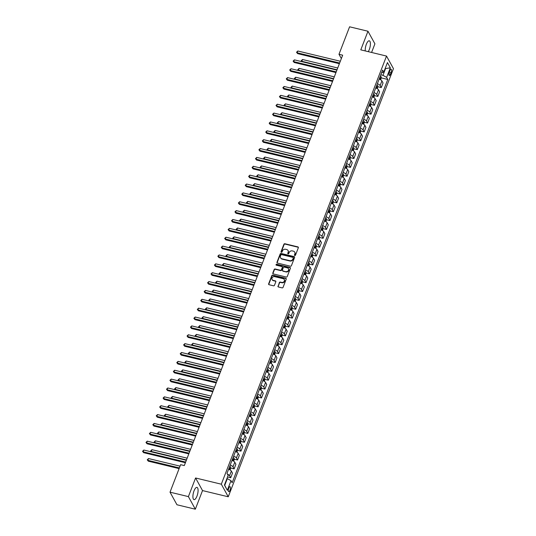 <?xml version="1.0" encoding="UTF-8"?>
<svg xmlns="http://www.w3.org/2000/svg" width="536" height="536" viewBox="0 0 536 536"><rect width="100%" height="100%" fill="white"/><g stroke="black" fill="none" stroke-linecap="round" stroke-linejoin="round"><path stroke-width="0.8" d="M294.787 255.518A0.556 0.482 -28.9 0 0 295.483 255.156L298.338 247.753A0.791 0.697 -28.9 0 0 297.882 246.888L284.897 243.753A0.791 0.697 -28.9 0 0 283.906 244.275L281.052 251.672A0.556 0.482 -28.9 0 0 282.063 251.913L282.432 250.962A2.533 2.218 -28.9 0 1 285.601 249.287L286.68 249.548A2.533 2.218 -28.9 0 1 288.134 252.335L287.765 253.294A0.556 0.482 -28.9 0 0 288.77 253.535L289.139 252.577A2.533 2.218 -28.9 0 1 292.308 250.908L293.393 251.17A2.533 2.218 -28.9 0 1 294.84 253.95L294.472 254.908A0.556 0.482 -28.9 0 0 294.787 255.518M196.96 496.162A6.291 2.184 103.6 0 0 196.973 487.392A6.291 2.184 103.6 0 0 194.032 490.849A6.291 2.184 103.6 0 0 194.019 499.619A6.291 2.184 103.6 0 0 196.96 496.162M368.252 51.657A6.291 2.184 103.6 0 0 369.277 49.587A6.291 2.184 103.6 0 0 369.291 40.816A6.291 2.184 103.6 0 0 366.349 44.274A6.291 2.184 103.6 0 0 365.271 50.94M229.978 490.259A2.58 0.898 103.6 0 0 229.978 486.661A2.58 0.898 103.6 0 0 228.772 488.082A2.58 0.898 103.6 0 0 228.772 491.68A2.58 0.898 103.6 0 0 229.978 490.259M277.976 286.117A0.791 0.697 -28.9 0 0 278.425 286.988L282.07 287.865A0.791 0.697 -28.9 0 0 283.062 287.343L286.231 279.129A0.791 0.697 -28.9 0 0 285.782 278.258L272.791 275.122A0.791 0.697 -28.9 0 0 271.799 275.645L268.63 283.859A0.791 0.697 -28.9 0 0 269.085 284.73L273.487 285.795A0.791 0.697 -28.9 0 0 274.479 285.273L275.832 281.755A0.791 0.697 -28.9 0 0 275.377 280.884L273.199 280.355A2.117 1.856 -28.9 0 1 274.633 276.63L283.182 278.693A2.117 1.856 -28.9 0 1 281.748 282.418L280.321 282.077A0.791 0.697 -28.9 0 0 279.33 282.599L278.164 286.459A0.791 0.697 -28.9 0 0 278.124 286.827M195.586 477.985L188.397 496.611L170.019 492.175L176.96 504.765L195.339 509.2L202.521 490.581L228.256 496.785L221.314 484.196L195.586 477.985L202.521 490.581M371.582 52.461L374.912 43.825L367.971 31.235L360.788 49.855L386.516 56.066L221.314 484.196M367.971 31.235L349.593 26.8L338.987 54.29L341.352 58.578M170.019 492.175L180.625 464.685L184.304 465.57L342.665 55.175L338.987 54.29M290.432 266.211A0.791 0.697 -28.9 0 0 291.416 265.689L294.592 257.468A0.791 0.697 -28.9 0 0 294.137 256.597L281.145 253.468A0.791 0.697 -28.9 0 0 280.161 253.99L276.985 262.205A0.791 0.697 -28.9 0 0 277.44 263.075L290.432 266.211M290.411 268.295L287.242 276.516A0.791 0.697 -28.9 0 1 286.251 277.038L273.26 273.903A0.791 0.697 -28.9 0 1 272.811 273.032L274.164 269.514A0.791 0.697 -28.9 0 1 275.156 268.992L280.422 270.265A0.791 0.697 -28.9 0 0 281.413 269.742L282.311 267.41A0.791 0.697 -28.9 0 0 281.862 266.539L276.375 265.22A0.556 0.482 -28.9 0 1 276.75 264.241L289.956 267.43A0.791 0.697 -28.9 0 1 290.411 268.295M389.913 70.558L389.317 72.112A2.499 0.871 103.6 0 0 389.31 75.603A2.499 0.871 103.6 0 0 390.476 74.223L391.079 72.662A2.499 0.871 103.6 0 0 391.086 69.178A2.499 0.871 103.6 0 0 389.913 70.558M228.256 496.785L393.458 68.655L386.516 56.066M381.572 72.802L383.749 72.152L382.617 70.095L226.996 473.395L228.128 475.452L224.437 485.033L227.324 490.273L224.725 485.361L227.324 478.621L226.942 478.534M383.749 72.152L387.448 62.578L390.335 67.817L386.637 77.392L382.952 75.321L380.801 74.806M381.344 77.901L387.776 79.455L386.637 77.392M387.776 79.455L232.155 482.755L231.016 480.698L227.324 490.273M188.397 496.611L195.339 509.2M385.163 68.494L385.552 68.581L385.304 68.132M382.952 75.321L385.552 68.581L390.335 67.817M224.477 484.913L224.725 485.361M377.92 86.772L381.263 87.576L383.046 82.966L381.907 80.903A3.229 1.079 -158.9 0 0 379.14 79.114M374.497 95.636L377.84 96.44L379.622 91.83L378.49 89.773A3.229 1.079 -158.9 0 0 375.716 87.978M371.073 104.507L374.423 105.311L376.198 100.701L375.066 98.637A3.229 1.079 -158.9 0 0 372.292 96.849M367.656 113.371L370.999 114.181L372.781 109.565L371.642 107.508A3.229 1.079 -158.9 0 0 368.875 105.713M364.232 122.242L367.575 123.046L369.358 118.436L368.225 116.379A3.229 1.079 -158.9 0 0 365.452 114.583M360.808 131.106L364.158 131.916L365.934 127.3L364.802 125.243A3.229 1.079 -158.9 0 0 362.028 123.448M357.391 139.976L360.735 140.78L362.51 136.171L361.378 134.114A3.229 1.079 -158.9 0 0 358.604 132.318M353.968 148.841L357.311 149.651L359.093 145.035L357.954 142.978A3.229 1.079 -158.9 0 0 355.187 141.182M350.544 157.711L353.887 158.515L355.67 153.906L354.537 151.849A3.229 1.079 -158.9 0 0 351.763 150.053M347.12 166.575L350.47 167.386L352.246 162.776L351.113 160.713A3.229 1.079 -158.9 0 0 348.34 158.917M343.703 175.446L347.047 176.25L348.829 171.641L347.69 169.584A3.229 1.079 -158.9 0 0 344.923 167.788M340.28 184.31L343.623 185.121L345.405 180.511L344.273 178.448A3.229 1.079 -158.9 0 0 341.499 176.652M336.856 193.181L340.206 193.985L341.981 189.375L340.849 187.319A3.229 1.079 -158.9 0 0 338.075 185.523M333.439 202.045L336.782 202.856L338.564 198.246L337.425 196.183A3.229 1.079 -158.9 0 0 334.652 194.394M330.015 210.916L333.359 211.72L335.141 207.11L334.002 205.054A3.229 1.079 -158.9 0 0 331.235 203.258M326.591 219.78L329.942 220.591L331.717 215.981L330.585 213.918A3.229 1.079 -158.9 0 0 327.811 212.129M323.175 228.651L326.518 229.455L328.293 224.845L327.161 222.788A3.229 1.079 -158.9 0 0 324.387 220.993M319.751 237.522L323.094 238.326L324.876 233.716L323.737 231.653A3.229 1.079 -158.9 0 0 320.97 229.864M316.327 246.386L319.67 247.197L321.453 242.58L320.32 240.523A3.229 1.079 -158.9 0 0 317.547 238.728M312.903 255.257L316.253 256.061L318.029 251.451L316.897 249.394A3.229 1.079 -158.9 0 0 314.123 247.599M309.486 264.121L312.83 264.931L314.612 260.315L313.473 258.258A3.229 1.079 -158.9 0 0 310.706 256.463M306.063 272.992L309.406 273.796L311.188 269.186L310.056 267.129A3.229 1.079 -158.9 0 0 307.282 265.333M302.639 281.856L305.989 282.666L307.765 278.05L306.632 275.993A3.229 1.079 -158.9 0 0 303.858 274.197M299.222 290.726L302.565 291.53L304.341 286.921L303.209 284.864A3.229 1.079 -158.9 0 0 300.435 283.068M295.798 299.591L299.142 300.401L300.924 295.785L299.785 293.728A3.229 1.079 -158.9 0 0 297.018 291.932M292.375 308.461L295.718 309.265L297.5 304.656L296.368 302.599A3.229 1.079 -158.9 0 0 293.594 300.803M288.951 317.325L292.301 318.136L294.076 313.526L292.944 311.463A3.229 1.079 -158.9 0 0 290.17 309.667M285.534 326.196L288.877 327L290.659 322.391L289.52 320.334A3.229 1.079 -158.9 0 0 286.753 318.538M282.11 335.06L285.454 335.871L287.236 331.261L286.103 329.198A3.229 1.079 -158.9 0 0 283.33 327.402M278.687 343.931L282.036 344.735L283.812 340.125L282.68 338.069A3.229 1.079 -158.9 0 0 279.906 336.273M275.27 352.795L278.613 353.606L280.388 348.996L279.256 346.933A3.229 1.079 -158.9 0 0 276.482 345.144M271.846 361.666L275.189 362.47L276.971 357.86L275.832 355.803A3.229 1.079 -158.9 0 0 273.065 354.008M268.422 370.537L271.765 371.341L273.548 366.731L272.415 364.668A3.229 1.079 -158.9 0 0 269.642 362.879M264.998 379.401L268.348 380.212L270.124 375.595L268.992 373.538A3.229 1.079 -158.9 0 0 266.218 371.743M261.581 388.272L264.925 389.076L266.707 384.466L265.568 382.409A3.229 1.079 -158.9 0 0 262.801 380.614M258.158 397.136L261.501 397.947L263.283 393.33L262.151 391.273A3.229 1.079 -158.9 0 0 259.377 389.478M254.734 406.007L258.084 406.811L259.86 402.201L258.727 400.144A3.229 1.079 -158.9 0 0 255.953 398.349M251.317 414.871L254.66 415.681L256.442 411.065L255.304 409.008A3.229 1.079 -158.9 0 0 252.53 407.213M247.893 423.742L251.237 424.546L253.019 419.936L251.88 417.879A3.229 1.079 -158.9 0 0 249.113 416.083M244.47 432.606L247.82 433.416L249.595 428.8L248.463 426.743A3.229 1.079 -158.9 0 0 245.689 424.948M241.053 441.476L244.396 442.28L246.171 437.671L245.039 435.614A3.229 1.079 -158.9 0 0 242.265 433.818M237.629 450.341L240.972 451.151L242.754 446.542L241.615 444.478A3.229 1.079 -158.9 0 0 238.848 442.682M234.205 459.211L237.549 460.015L239.331 455.406L238.198 453.349A3.229 1.079 -158.9 0 0 235.425 451.553M230.781 468.075L234.132 468.886L235.907 464.277L234.775 462.213A3.229 1.079 -158.9 0 0 232.001 460.417M227.539 476.986L230.708 477.75L232.49 473.141L231.351 471.084A3.229 1.079 -158.9 0 0 228.584 469.288M381.263 87.576L380.131 85.519A3.229 1.079 -158.9 0 0 377.357 83.723M377.84 96.44L376.708 94.383A3.229 1.079 -158.9 0 0 373.934 92.587M374.423 105.311L373.284 103.254A3.229 1.079 -158.9 0 0 370.517 101.458M370.999 114.181L369.867 112.118A3.229 1.079 -158.9 0 0 367.093 110.322M367.575 123.046L366.443 120.989A3.229 1.079 -158.9 0 0 363.669 119.193M364.158 131.916L363.019 129.853A3.229 1.079 -158.9 0 0 360.252 128.064M360.735 140.78L359.602 138.724A3.229 1.079 -158.9 0 0 356.829 136.928M357.311 149.651L356.179 147.588A3.229 1.079 -158.9 0 0 353.405 145.799M353.887 158.515L352.755 156.458A3.229 1.079 -158.9 0 0 349.981 154.663M350.47 167.386L349.331 165.323A3.229 1.079 -158.9 0 0 346.564 163.534M347.047 176.25L345.914 174.193A3.229 1.079 -158.9 0 0 343.141 172.398M343.623 185.121L342.491 183.064A3.229 1.079 -158.9 0 0 339.717 181.269M340.206 193.985L339.067 191.928A3.229 1.079 -158.9 0 0 336.3 190.133M336.782 202.856L335.65 200.799A3.229 1.079 -158.9 0 0 332.876 199.003M333.359 211.72L332.226 209.663A3.229 1.079 -158.9 0 0 329.452 207.868M329.942 220.591L328.803 218.534A3.229 1.079 -158.9 0 0 326.029 216.738M326.518 229.455L325.379 227.398A3.229 1.079 -158.9 0 0 322.612 225.602M323.094 238.326L321.962 236.269A3.229 1.079 -158.9 0 0 319.188 234.473M319.67 247.197L318.538 245.133A3.229 1.079 -158.9 0 0 315.764 243.337M316.253 256.061L315.114 254.004A3.229 1.079 -158.9 0 0 312.347 252.208M312.83 264.931L311.697 262.868A3.229 1.079 -158.9 0 0 308.924 261.072M309.406 273.796L308.274 271.739A3.229 1.079 -158.9 0 0 305.5 269.943M305.989 282.666L304.85 280.603A3.229 1.079 -158.9 0 0 302.083 278.814M302.565 291.53L301.433 289.474A3.229 1.079 -158.9 0 0 298.659 287.678M299.142 300.401L298.009 298.338A3.229 1.079 -158.9 0 0 295.236 296.549M295.718 309.265L294.586 307.208A3.229 1.079 -158.9 0 0 291.812 305.413M292.301 318.136L291.162 316.072A3.229 1.079 -158.9 0 0 288.395 314.284M288.877 327L287.745 324.943A3.229 1.079 -158.9 0 0 284.971 323.148M285.454 335.871L284.321 333.814A3.229 1.079 -158.9 0 0 281.547 332.019M282.036 344.735L280.898 342.678A3.229 1.079 -158.9 0 0 278.13 340.883M278.613 353.606L277.481 351.549A3.229 1.079 -158.9 0 0 274.707 349.753M275.189 362.47L274.057 360.413A3.229 1.079 -158.9 0 0 271.283 358.618M271.765 371.341L270.633 369.284A3.229 1.079 -158.9 0 0 267.859 367.488M268.348 380.212L267.209 378.148A3.229 1.079 -158.9 0 0 264.442 376.352M264.925 389.076L263.792 387.019A3.229 1.079 -158.9 0 0 261.019 385.223M261.501 397.947L260.369 395.883A3.229 1.079 -158.9 0 0 257.595 394.087M258.084 406.811L256.945 404.754A3.229 1.079 -158.9 0 0 254.178 402.958M254.66 415.681L253.528 413.618A3.229 1.079 -158.9 0 0 250.754 411.829M251.237 424.546L250.104 422.489A3.229 1.079 -158.9 0 0 247.331 420.693M247.82 433.416L246.681 431.353A3.229 1.079 -158.9 0 0 243.907 429.564M244.396 442.28L243.257 440.224A3.229 1.079 -158.9 0 0 240.49 438.428M240.972 451.151L239.84 449.088A3.229 1.079 -158.9 0 0 237.066 447.299M237.549 460.015L236.416 457.958A3.229 1.079 -158.9 0 0 233.642 456.163M234.132 468.886L232.993 466.829A3.229 1.079 -158.9 0 0 230.225 465.034M230.708 477.75L229.576 475.693A3.229 1.079 -158.9 0 0 227.405 474.139M227.324 478.621L231.016 480.698M294.626 255.451A0.556 0.482 -28.9 0 1 294.659 255.25L295.028 254.292A2.533 2.218 -28.9 0 0 294.84 252.349M288.127 250.727A2.533 2.218 -28.9 0 1 288.321 252.677L287.953 253.635A0.556 0.482 -28.9 0 0 287.919 253.83M298.378 247.384A0.791 0.697 -28.9 0 0 298.07 247.223L285.085 244.094A0.791 0.697 -28.9 0 0 284.093 244.617L281.239 252.014A0.556 0.482 -28.9 0 0 281.206 252.208M294.626 257.099A0.791 0.697 -28.9 0 0 294.324 256.938L281.333 253.809A0.791 0.697 -28.9 0 0 280.348 254.325L277.172 262.546A0.791 0.697 -28.9 0 0 277.139 262.915M293.286 257.99A0.556 0.482 -28.9 0 0 292.964 257.38L281.567 254.634A0.556 0.482 -28.9 0 0 280.871 254.995L280.482 256.007A2.533 2.218 -28.9 0 0 281.929 258.794L289.728 260.67A2.533 2.218 -28.9 0 0 292.897 259.002L293.286 257.99L293.473 258.332A0.556 0.482 -28.9 0 0 293.319 257.796M280.676 257.95A2.533 2.218 -28.9 0 0 282.117 259.136L281.929 258.794M293.473 258.332L293.085 259.344A2.533 2.218 -28.9 0 1 289.916 261.012L282.117 259.136M282.351 267.042A0.791 0.697 -28.9 0 1 282.499 267.752L281.601 270.084A0.791 0.697 -28.9 0 1 280.609 270.606L275.343 269.333A0.791 0.697 -28.9 0 0 274.352 269.856L272.998 273.373A0.791 0.697 -28.9 0 0 272.958 273.742M290.452 267.926A0.791 0.697 -28.9 0 0 290.144 267.765L276.938 264.583A0.556 0.482 -28.9 0 0 276.214 265.146M285.889 271.585A2.117 1.856 -28.9 0 0 287.33 267.859L284.315 267.129A0.791 0.697 -28.9 0 0 283.323 267.652L282.425 269.983A0.791 0.697 -28.9 0 0 282.874 270.854L286.077 271.926A2.117 1.856 -28.9 0 0 288.549 268.878M282.572 270.7A0.791 0.697 -28.9 0 0 283.062 271.196L282.874 270.854M286.077 271.926L283.062 271.196M284.402 279.712A2.117 1.856 -28.9 0 1 281.936 282.76L280.509 282.418A0.791 0.697 -28.9 0 0 279.517 282.941L278.164 286.459M272.167 279.678A2.117 1.856 -28.9 0 0 273.387 280.697L273.199 280.355M275.873 281.387A0.791 0.697 -28.9 0 0 275.564 281.226L273.387 280.697M286.271 278.754A0.791 0.697 -28.9 0 0 285.969 278.593L272.978 275.464A0.791 0.697 -28.9 0 0 271.987 275.986L268.817 284.201A0.791 0.697 -28.9 0 0 268.777 284.569M380.768 79.884L381.27 76.929A2.137 0.71 -158.9 0 0 380.285 76.132M379.441 78.33A2.137 0.71 21.1 0 1 380.192 78.852L380.52 78.001A2.137 0.71 -158.9 0 0 379.769 77.479M337.714 67.998L302.505 59.503L301.822 61.278L337.03 69.767M301.889 61.667L301.212 60.769L302.505 59.503M301.212 60.769L302.063 61.714M339.636 63.02L297.132 52.769L297.815 50.994L340.32 61.245M339.375 63.697L297.601 53.62L296.522 52.26L297.815 50.994M297.601 53.62L296.522 52.26M377.344 88.748L377.847 85.794A2.137 0.71 -158.9 0 0 376.868 84.996M376.017 87.201A2.137 0.71 21.1 0 1 376.768 87.716L377.096 86.866A2.137 0.71 -158.9 0 0 376.346 86.35M334.297 76.862L299.081 68.367L298.398 70.142L333.606 78.638M298.472 70.538L297.788 69.633L299.081 68.367M297.788 69.633L298.639 70.578M373.927 97.619L374.43 94.664A2.137 0.71 -158.9 0 0 373.445 93.867M372.594 96.065A2.137 0.71 21.1 0 1 373.344 96.587L373.672 95.736A2.137 0.71 -158.9 0 0 372.922 95.214M330.873 85.733L295.664 77.238L294.981 79.013L330.189 87.502M295.048 79.402L294.371 78.504L295.664 77.238M294.371 78.504L295.215 79.449M370.503 106.483L371.006 103.528A2.137 0.71 -158.9 0 0 370.021 102.738M369.17 104.935A2.137 0.71 21.1 0 1 369.927 105.451L370.255 104.6A2.137 0.71 -158.9 0 0 369.505 104.085M327.449 94.597L292.241 86.102L291.557 87.877L326.766 96.373M291.624 88.273L290.947 87.368L292.241 86.102M290.947 87.368L291.798 88.313M336.213 71.891L293.715 61.633L294.398 59.864L336.896 70.116M335.951 72.561L294.177 62.484L293.105 61.131L294.398 59.864M294.177 62.484L293.105 61.131M332.789 80.755L290.291 70.504L290.974 68.729L333.479 78.98M332.534 81.432L290.76 71.355L289.681 69.995L290.974 68.729M290.76 71.355L289.681 69.995M329.372 89.626L286.867 79.368L287.551 77.599L330.055 87.85M329.111 90.296L287.336 80.219L286.257 78.866L287.551 77.599M287.336 80.219L286.257 78.866M367.08 115.354L367.582 112.399A2.137 0.71 -158.9 0 0 366.597 111.602M365.753 113.8A2.137 0.71 21.1 0 1 366.503 114.322L366.832 113.471A2.137 0.71 -158.9 0 0 366.081 112.949M324.025 103.468L288.817 94.973L288.134 96.748L323.342 105.237M288.207 97.143L287.524 96.239L288.817 94.973M287.524 96.239L288.375 97.184M325.948 98.49L283.444 88.239L284.134 86.464L326.632 96.721M325.687 99.167L283.913 89.09L282.834 87.73L284.134 86.464M283.913 89.09L282.834 87.73M363.663 124.218L364.266 122.657L364.158 121.27A2.137 0.71 -158.9 0 0 363.18 120.473M362.329 122.67A2.137 0.71 21.1 0 1 363.08 123.186L363.408 122.335A2.137 0.71 -158.9 0 0 362.658 121.819M320.608 112.332L285.4 103.837L284.71 105.612L319.925 114.108M284.784 106.007L284.1 105.103L285.4 103.837M284.1 105.103L284.951 106.048M360.239 133.089L360.741 130.134A2.137 0.71 -158.9 0 0 359.757 129.337M358.906 131.534A2.137 0.71 21.1 0 1 359.663 132.057L359.991 131.206A2.137 0.71 -158.9 0 0 359.234 130.684M317.185 121.203L281.976 112.707L281.293 114.483L316.501 122.979M281.36 114.878L280.683 113.974L281.976 112.707M280.683 113.974L281.534 114.918M356.815 141.953L357.318 139.005A2.137 0.71 -158.9 0 0 356.333 138.208M355.489 140.405A2.137 0.71 21.1 0 1 356.239 140.928L356.567 140.07A2.137 0.71 -158.9 0 0 355.817 139.554M313.761 130.067L278.553 121.578L277.869 123.347L313.078 131.843M277.936 123.742L277.259 122.844L278.553 121.578M277.259 122.844L278.11 123.783M353.392 150.824L353.894 147.869A2.137 0.71 -158.9 0 0 352.916 147.072M352.065 149.269A2.137 0.71 21.1 0 1 352.815 149.792L353.144 148.941A2.137 0.71 -158.9 0 0 352.393 148.418M310.344 138.938L275.129 130.442L274.445 132.218L309.661 140.713M274.519 132.613L273.836 131.709L275.129 130.442M273.836 131.709L274.687 132.653M349.975 159.695L350.477 156.74A2.137 0.71 -158.9 0 0 349.492 155.942M348.641 158.14A2.137 0.71 21.1 0 1 349.392 158.663L349.72 157.812A2.137 0.71 -158.9 0 0 348.97 157.289M306.92 147.802L271.712 139.313L271.028 141.082L306.237 149.578M271.095 141.477L270.419 140.579L271.712 139.313M270.419 140.579L271.263 141.517M322.525 107.361L280.026 97.103L280.71 95.334L323.208 105.585M322.263 108.031L280.495 97.954L279.417 96.601L280.71 95.334M280.495 97.954L279.417 96.601M319.108 116.225L276.603 105.974L277.286 104.198L319.791 114.456M318.846 116.902L277.072 106.825L275.993 105.465L277.286 104.198M277.072 106.825L275.993 105.465M315.684 125.096L273.179 114.838L273.863 113.069L316.367 123.32M315.423 125.772L273.648 115.689L272.569 114.336L273.863 113.069M273.648 115.689L272.569 114.336M312.26 133.96L269.762 123.709L270.445 121.933L312.944 132.191M311.999 134.637L270.231 124.56L269.152 123.2L270.445 121.933M270.231 124.56L269.152 123.2M308.837 142.831L266.338 132.58L267.022 130.804L309.527 141.055M308.582 143.507L266.807 133.424L265.729 132.07L267.022 130.804M266.807 133.424L265.729 132.07M346.551 168.559L347.053 165.604A2.137 0.71 -158.9 0 0 346.068 164.807M345.224 167.004A2.137 0.71 21.1 0 1 345.975 167.527L346.303 166.676A2.137 0.71 -158.9 0 0 345.553 166.153M303.497 156.673L268.288 148.177L267.605 149.953L302.813 158.448M267.672 150.348L266.995 149.444L268.288 148.177M266.995 149.444L267.846 150.388M305.42 151.695L262.915 141.444L263.598 139.668L306.103 149.926M305.158 152.371L263.384 142.295L262.305 140.935L263.598 139.668M263.384 142.295L262.305 140.935M343.127 177.429L343.63 174.475A2.137 0.71 -158.9 0 0 342.645 173.677M341.8 175.875A2.137 0.71 21.1 0 1 342.551 176.398L342.879 175.547A2.137 0.71 -158.9 0 0 342.129 175.024M300.08 165.537L264.864 157.048L264.181 158.817L299.39 167.312M264.255 159.212L263.571 158.314L264.864 157.048M263.571 158.314L264.422 159.252M301.996 160.566L259.491 150.315L260.181 148.539L302.679 158.79M301.735 161.242L259.96 151.165L258.881 149.805L260.181 148.539M259.96 151.165L258.881 149.805M339.71 186.294L340.313 184.732L340.206 183.339A2.137 0.71 -158.9 0 0 339.228 182.542M338.377 184.746A2.137 0.71 21.1 0 1 339.127 185.262L339.456 184.411A2.137 0.71 -158.9 0 0 338.705 183.888M296.656 174.408L261.447 165.912L260.757 167.688L295.973 176.183M260.831 168.083L260.148 167.178L261.447 165.912M260.148 167.178L260.999 168.123M298.572 169.43L256.074 159.179L256.757 157.403L299.255 167.661M298.311 170.106L256.543 160.03L255.464 158.669L256.757 157.403M256.543 160.03L255.464 158.669M336.286 195.164L336.789 192.21A2.137 0.71 -158.9 0 0 335.804 191.412M334.953 193.61A2.137 0.71 21.1 0 1 335.71 194.133L336.039 193.282A2.137 0.71 -158.9 0 0 335.281 192.759M293.232 183.279L258.024 174.783L257.34 176.552L292.549 185.047M257.407 176.947L256.731 176.049L258.024 174.783M256.731 176.049L257.582 176.987M295.155 178.3L252.65 168.049L253.334 166.274L295.839 176.525M294.894 178.977L253.119 168.9L252.041 167.54L253.334 166.274M253.119 168.9L252.041 167.54M332.863 204.028L333.365 201.074A2.137 0.71 -158.9 0 0 332.38 200.276M331.536 202.481A2.137 0.71 21.1 0 1 332.286 202.997L332.615 202.146A2.137 0.71 -158.9 0 0 331.864 201.63M289.809 192.143L254.6 183.647L253.917 185.423L289.125 193.918M253.984 185.818L253.307 184.913L254.6 183.647M253.307 184.913L254.158 185.858M291.731 187.171L249.227 176.914L249.91 175.138L292.415 185.396M291.47 187.841L249.696 177.764L248.617 176.404L249.91 175.138M249.696 177.764L248.617 176.404M329.439 212.899L330.049 211.331L329.942 209.945A2.137 0.71 -158.9 0 0 328.963 209.147M328.112 211.345A2.137 0.71 21.1 0 1 328.863 211.867L329.191 211.017A2.137 0.71 -158.9 0 0 328.441 210.494M286.392 201.013L251.183 192.518L250.493 194.293L285.708 202.782M250.567 194.682L249.883 193.784L251.183 192.518M249.883 193.784L250.734 194.729M288.308 196.035L245.81 185.784L246.493 184.009L288.991 194.26M288.046 196.712L246.279 186.635L245.2 185.275L246.493 184.009M246.279 186.635L245.2 185.275M326.022 221.763L326.525 218.809A2.137 0.71 -158.9 0 0 325.54 218.011M324.689 220.216A2.137 0.71 21.1 0 1 325.439 220.732L325.767 219.881A2.137 0.71 -158.9 0 0 325.017 219.365M282.968 209.878L247.759 201.382L247.076 203.157L282.284 211.653M247.143 203.553L246.466 202.648L247.759 201.382M246.466 202.648L247.31 203.593M322.598 230.634L323.101 227.679A2.137 0.71 -158.9 0 0 322.116 226.882M321.272 229.08A2.137 0.71 21.1 0 1 322.022 229.602L322.35 228.751A2.137 0.71 -158.9 0 0 321.6 228.229M279.544 218.748L244.336 210.253L243.652 212.028L278.861 220.517M243.719 212.417L243.043 211.519L244.336 210.253M243.043 211.519L243.893 212.464M319.175 239.498L319.677 236.544A2.137 0.71 -158.9 0 0 318.699 235.746M317.848 237.951A2.137 0.71 21.1 0 1 318.598 238.466L318.927 237.615A2.137 0.71 -158.9 0 0 318.176 237.1M276.127 227.612L240.912 219.117L240.229 220.892L275.437 229.388M240.302 221.288L239.619 220.383L240.912 219.117M239.619 220.383L240.47 221.328M315.758 248.369L316.361 246.801L316.253 245.414A2.137 0.71 -158.9 0 0 315.275 244.617M314.424 246.815A2.137 0.71 21.1 0 1 315.175 247.337L315.503 246.486A2.137 0.71 -158.9 0 0 314.753 245.964M272.703 236.483L237.495 227.988L236.811 229.763L272.02 238.252M236.879 230.158L236.202 229.254L237.495 227.988M236.202 229.254L237.046 230.199M312.334 257.233L312.836 254.285A2.137 0.71 -158.9 0 0 311.851 253.488M311.001 255.685A2.137 0.71 21.1 0 1 311.758 256.201L312.086 255.35A2.137 0.71 -158.9 0 0 311.329 254.835M269.28 245.347L234.071 236.852L233.388 238.627L268.596 247.123M233.455 239.023L232.778 238.118L234.071 236.852M232.778 238.118L233.629 239.063M308.91 266.104L309.413 263.149A2.137 0.71 -158.9 0 0 308.428 262.352M307.584 264.55A2.137 0.71 21.1 0 1 308.334 265.072L308.662 264.221A2.137 0.71 -158.9 0 0 307.912 263.699M265.856 254.218L230.648 245.723L229.964 247.498L265.173 255.987M230.031 247.893L229.354 246.989L230.648 245.723M229.354 246.989L230.205 247.934M305.493 274.968L306.096 273.407L305.989 272.02A2.137 0.71 -158.9 0 0 305.011 271.223M304.16 273.42A2.137 0.71 21.1 0 1 304.91 273.936L305.239 273.085A2.137 0.71 -158.9 0 0 304.488 272.569M262.439 263.082L227.231 254.593L226.54 256.362L261.756 264.858M226.614 256.757L225.931 255.86L227.231 254.593M225.931 255.86L226.782 256.798M302.07 283.839L302.572 280.884A2.137 0.71 -158.9 0 0 301.587 280.087M300.736 282.284A2.137 0.71 21.1 0 1 301.487 282.807L301.822 281.956A2.137 0.71 -158.9 0 0 301.065 281.434M259.015 271.953L223.807 263.457L223.123 265.233L258.332 273.728M223.19 265.628L222.514 264.724L223.807 263.457M222.514 264.724L223.365 265.668M298.646 292.703L299.148 289.755A2.137 0.71 -158.9 0 0 298.163 288.958M297.319 291.155A2.137 0.71 21.1 0 1 298.07 291.678L298.398 290.82A2.137 0.71 -158.9 0 0 297.648 290.304M255.592 280.817L220.383 272.328L219.7 274.097L254.908 282.593M219.767 274.492L219.09 273.595L220.383 272.328M219.09 273.595L219.941 274.533M295.222 301.574L295.725 298.619A2.137 0.71 -158.9 0 0 294.746 297.822M293.896 300.019A2.137 0.71 21.1 0 1 294.646 300.542L294.974 299.691A2.137 0.71 -158.9 0 0 294.224 299.168M252.175 289.688L216.959 281.192L216.276 282.968L251.485 291.463M216.35 283.363L215.666 282.459L216.959 281.192M215.666 282.459L216.517 283.403M291.805 310.445L292.308 307.49A2.137 0.71 -158.9 0 0 291.323 306.692M290.472 308.89A2.137 0.71 21.1 0 1 291.222 309.413L291.55 308.562A2.137 0.71 -158.9 0 0 290.8 308.039M248.751 298.552L213.542 290.063L212.859 291.832L248.068 300.328M212.926 292.227L212.249 291.329L213.542 290.063M212.249 291.329L213.094 292.267M288.381 319.309L288.884 316.354A2.137 0.71 -158.9 0 0 287.899 315.557M287.048 317.761A2.137 0.71 21.1 0 1 287.805 318.277L288.134 317.426A2.137 0.71 -158.9 0 0 287.383 316.903M245.327 307.423L210.119 298.927L209.435 300.703L244.644 309.198M209.502 301.098L208.826 300.194L210.119 298.927M208.826 300.194L209.677 301.138M284.958 328.179L285.46 325.225A2.137 0.71 -158.9 0 0 284.475 324.427M283.631 326.625A2.137 0.71 21.1 0 1 284.382 327.148L284.71 326.297A2.137 0.71 -158.9 0 0 283.959 325.774M241.904 316.287L206.695 307.798L206.012 309.567L241.22 318.062M206.085 309.962L205.402 309.064L206.695 307.798M205.402 309.064L206.253 310.002M281.541 337.044L282.144 335.482L282.036 334.089A2.137 0.71 -158.9 0 0 281.058 333.291M280.207 335.496A2.137 0.71 21.1 0 1 280.958 336.012L281.286 335.161A2.137 0.71 -158.9 0 0 280.536 334.645M238.487 325.158L203.278 316.662L202.588 318.438L237.803 326.933M202.662 318.833L201.978 317.928L203.278 316.662M201.978 317.928L202.829 318.873M278.117 345.914L278.62 342.96A2.137 0.71 -158.9 0 0 277.635 342.162M276.784 344.36A2.137 0.71 21.1 0 1 277.541 344.882L277.869 344.032A2.137 0.71 -158.9 0 0 277.112 343.509M235.063 334.029L199.854 325.533L199.171 327.302L234.379 335.797M199.238 327.697L198.561 326.799L199.854 325.533M198.561 326.799L199.412 327.744M274.693 354.778L275.196 351.824A2.137 0.71 -158.9 0 0 274.211 351.026M273.367 353.231A2.137 0.71 21.1 0 1 274.117 353.747L274.445 352.896A2.137 0.71 -158.9 0 0 273.695 352.38M231.639 342.893L196.431 334.397L195.747 336.173L230.956 344.668M195.814 336.568L195.138 335.663L196.431 334.397M195.138 335.663L195.988 336.608M271.27 363.649L271.772 360.695A2.137 0.71 -158.9 0 0 270.794 359.897M269.943 362.095A2.137 0.71 21.1 0 1 270.693 362.617L271.022 361.767A2.137 0.71 -158.9 0 0 270.271 361.244M228.222 351.763L193.007 343.268L192.324 345.043L227.539 353.532M192.397 345.432L191.714 344.534L193.007 343.268M191.714 344.534L192.565 345.479M267.853 372.513L268.355 369.559A2.137 0.71 -158.9 0 0 267.37 368.761M266.519 370.966A2.137 0.71 21.1 0 1 267.27 371.482L267.598 370.631A2.137 0.71 -158.9 0 0 266.848 370.115M224.798 360.627L189.59 352.132L188.906 353.907L224.115 362.403M188.974 354.303L188.297 353.398L189.59 352.132M188.297 353.398L189.141 354.343M284.884 204.906L242.386 194.648L243.069 192.88L285.574 203.131M284.629 205.576L242.855 195.499L241.776 194.146L243.069 192.88M242.855 195.499L241.776 194.146M281.467 213.77L238.962 203.519L239.646 201.744L282.15 211.995M281.206 214.447L239.431 204.37L238.353 203.01L239.646 201.744M239.431 204.37L238.353 203.01M278.043 222.641L235.539 212.383L236.229 210.615L278.727 220.865M277.782 223.311L236.008 213.234L234.929 211.881L236.229 210.615M236.008 213.234L234.929 211.881M274.62 231.505L232.121 221.254L232.805 219.479L275.31 229.73M274.365 232.182L232.59 222.105L231.512 220.745L232.805 219.479M232.59 222.105L231.512 220.745M271.203 240.376L228.698 230.118L229.381 228.349L271.886 238.6M270.941 241.046L229.167 230.969L228.088 229.616L229.381 228.349M229.167 230.969L228.088 229.616M267.779 249.24L225.274 238.989L225.958 237.214L268.462 247.471M267.518 249.917L225.743 239.84L224.664 238.48L225.958 237.214M225.743 239.84L224.664 238.48M264.355 258.111L221.857 247.853L222.541 246.084L265.039 256.335M264.094 258.788L222.326 248.704L221.247 247.351L222.541 246.084M222.326 248.704L221.247 247.351M260.938 266.975L218.433 256.724L219.117 254.948L261.622 265.206M260.677 267.652L218.902 257.575L217.824 256.215L219.117 254.948M218.902 257.575L217.824 256.215M257.515 275.846L215.01 265.588L215.693 263.819L258.198 274.07M257.253 276.522L215.479 266.439L214.4 265.086L215.693 263.819M215.479 266.439L214.4 265.086M254.091 284.71L211.593 274.459L212.276 272.683L254.774 282.941M253.83 285.387L212.055 275.31L210.983 273.95L212.276 272.683M212.055 275.31L210.983 273.95M250.667 293.581L208.169 283.33L208.852 281.554L251.357 291.805M250.413 294.257L208.638 284.18L207.559 282.82L208.852 281.554M208.638 284.18L207.559 282.82M247.25 302.445L204.745 292.194L205.429 290.418L247.934 300.676M246.989 303.121L205.214 293.045L204.136 291.685L205.429 290.418M205.214 293.045L204.136 291.685M243.826 311.315L201.322 301.065L202.012 299.289L244.51 309.54M243.565 311.992L201.791 301.915L200.712 300.555L202.012 299.289M201.791 301.915L200.712 300.555M240.403 320.186L197.905 309.929L198.588 308.153L241.086 318.411M240.141 320.856L198.374 310.78L197.295 309.419L198.588 308.153M198.374 310.78L197.295 309.419M236.986 329.05L194.481 318.799L195.164 317.024L237.669 327.275M236.724 329.727L194.95 319.65L193.871 318.29L195.164 317.024M194.95 319.65L193.871 318.29M233.562 337.921L191.057 327.663L191.741 325.895L234.245 336.146M233.301 338.591L191.526 328.514L190.448 327.154L191.741 325.895M191.526 328.514L190.448 327.154M230.138 346.785L187.64 336.534L188.324 334.759L230.822 345.01M229.877 347.462L188.109 337.385L187.03 336.025L188.324 334.759M188.109 337.385L187.03 336.025M226.715 355.656L184.216 345.398L184.9 343.63L227.405 353.881M226.46 356.326L184.685 346.249L183.607 344.896L184.9 343.63M184.685 346.249L183.607 344.896M264.429 381.384L264.931 378.429A2.137 0.71 -158.9 0 0 263.947 377.632M263.102 379.83A2.137 0.71 21.1 0 1 263.853 380.352L264.181 379.501A2.137 0.71 -158.9 0 0 263.431 378.979M221.375 369.498L186.166 361.003L185.483 362.778L220.691 371.267M185.55 363.173L184.873 362.269L186.166 361.003M184.873 362.269L185.724 363.214M223.298 364.52L180.793 354.269L181.476 352.494L223.981 362.745M223.036 365.197L181.262 355.12L180.183 353.76L181.476 352.494M181.262 355.12L180.183 353.76M261.005 390.248L261.508 387.3A2.137 0.71 -158.9 0 0 260.523 386.503M259.679 388.701A2.137 0.71 21.1 0 1 260.429 389.216L260.757 388.365A2.137 0.71 -158.9 0 0 260.007 387.85M217.958 378.362L182.743 369.867L182.059 371.642L217.268 380.138M182.133 372.038L181.449 371.133L182.743 369.867M181.449 371.133L182.3 372.078M219.874 373.391L177.369 363.133L178.059 361.365L220.557 371.615M219.613 374.061L177.838 363.984L176.759 362.631L178.059 361.365M177.838 363.984L176.759 362.631M257.588 399.119L258.191 397.558L258.084 396.164A2.137 0.71 -158.9 0 0 257.106 395.367M256.255 397.565A2.137 0.71 21.1 0 1 257.005 398.087L257.334 397.236A2.137 0.71 -158.9 0 0 256.583 396.714M214.534 387.233L179.326 378.738L178.635 380.513L213.851 389.002M178.709 380.908L178.026 380.004L179.326 378.738M178.026 380.004L178.877 380.949M216.45 382.255L173.952 372.004L174.636 370.229L217.134 380.486M216.189 382.932L174.421 372.855L173.342 371.495L174.636 370.229M174.421 372.855L173.342 371.495M254.165 407.983L254.667 405.035A2.137 0.71 -158.9 0 0 253.682 404.238M252.831 406.435A2.137 0.71 21.1 0 1 253.588 406.951L253.917 406.1A2.137 0.71 -158.9 0 0 253.16 405.585M211.11 396.097L175.902 387.602L175.218 389.377L210.427 397.873M175.285 389.773L174.609 388.868L175.902 387.602M174.609 388.868L175.46 389.813M213.033 391.126L170.528 380.868L171.212 379.099L213.717 389.35M212.772 391.796L170.997 381.719L169.919 380.366L171.212 379.099M170.997 381.719L169.919 380.366M250.741 416.854L251.243 413.899A2.137 0.71 -158.9 0 0 250.258 413.102M249.414 415.3A2.137 0.71 21.1 0 1 250.165 415.822L250.493 414.971A2.137 0.71 -158.9 0 0 249.743 414.449M207.687 404.968L172.478 396.473L171.795 398.248L207.003 406.744M171.862 398.643L171.185 397.739L172.478 396.473M171.185 397.739L172.036 398.683M209.61 399.99L167.105 389.739L167.788 387.964L210.293 398.221M209.348 400.667L167.574 390.59L166.495 389.23L167.788 387.964M167.574 390.59L166.495 389.23M247.317 425.718L247.927 424.157L247.82 422.77A2.137 0.71 -158.9 0 0 246.841 421.973M245.99 424.17A2.137 0.71 21.1 0 1 246.741 424.693L247.069 423.835A2.137 0.71 -158.9 0 0 246.319 423.319M204.27 413.832L169.061 405.343L168.371 407.112L203.586 415.608M168.445 407.507L167.761 406.61L169.061 405.343M167.761 406.61L168.612 407.548M206.186 408.861L163.688 398.603L164.371 396.834L206.869 407.085M205.925 409.538L164.157 399.454L163.078 398.101L164.371 396.834M164.157 399.454L163.078 398.101M243.9 434.589L244.403 431.634A2.137 0.71 -158.9 0 0 243.418 430.837M242.567 433.034A2.137 0.71 21.1 0 1 243.317 433.557L243.645 432.706A2.137 0.71 -158.9 0 0 242.895 432.183M200.846 422.703L165.637 414.207L164.954 415.983L200.163 424.478M165.021 416.378L164.344 415.474L165.637 414.207M164.344 415.474L165.189 416.418M202.762 417.725L160.264 407.474L160.947 405.698L203.452 415.956M202.508 418.402L160.733 408.325L159.654 406.965L160.947 405.698M160.733 408.325L159.654 406.965M240.476 443.46L240.979 440.505A2.137 0.71 -158.9 0 0 239.994 439.708M239.15 441.905A2.137 0.71 21.1 0 1 239.9 442.428L240.229 441.577A2.137 0.71 -158.9 0 0 239.478 441.054M197.422 431.567L162.214 423.078L161.53 424.847L196.739 433.343M161.597 425.242L160.921 424.345L162.214 423.078M160.921 424.345L161.772 425.283M199.345 426.596L156.84 416.345L157.524 414.569L200.029 424.82M199.084 427.272L157.309 417.196L156.231 415.836L157.524 414.569M157.309 417.196L156.231 415.836M237.053 452.324L237.555 449.369A2.137 0.71 -158.9 0 0 236.577 448.572M235.726 450.769A2.137 0.71 21.1 0 1 236.477 451.292L236.805 450.441A2.137 0.71 -158.9 0 0 236.054 449.918M194.005 440.438L158.79 431.942L158.107 433.718L193.315 442.213M158.18 434.113L157.497 433.209L158.79 431.942M157.497 433.209L158.348 434.153M195.921 435.46L153.417 425.209L154.107 423.433L196.605 433.691M195.66 436.137L153.886 426.06L152.807 424.7L154.107 423.433M153.886 426.06L152.807 424.7M233.636 461.195L234.239 459.627L234.132 458.24A2.137 0.71 -158.9 0 0 233.153 457.443M232.302 459.64A2.137 0.71 21.1 0 1 233.053 460.163L233.381 459.312A2.137 0.71 -158.9 0 0 232.631 458.789M190.582 449.302L155.373 440.813L154.69 442.582L189.898 451.078M154.757 442.977L154.08 442.079L155.373 440.813M154.08 442.079L154.924 443.017M192.498 444.331L150 434.08L150.683 432.304L193.188 442.555M192.243 445.007L150.469 434.93L149.39 433.57L150.683 432.304M150.469 434.93L149.39 433.57M230.212 470.059L230.715 467.104A2.137 0.71 -158.9 0 0 229.73 466.307M228.879 468.511A2.137 0.71 21.1 0 1 229.636 469.027L229.964 468.176A2.137 0.71 -158.9 0 0 229.207 467.653M187.158 458.173L151.949 449.677L151.266 451.453L186.474 459.948M151.333 451.848L150.656 450.943L151.949 449.677M150.656 450.943L151.507 451.888M189.081 453.195L146.576 442.944L147.259 441.168L189.764 451.426M188.819 453.871L147.045 443.795L145.966 442.435L147.259 441.168M147.045 443.795L145.966 442.435M180.062 466.153L148.526 458.548L147.842 460.317L148.311 461.168L179.118 468.605M148.311 461.168L147.233 459.814L147.842 460.317L179.379 467.928M147.233 459.814L148.526 458.548M185.657 462.065L143.152 451.815L143.836 450.039L186.34 460.29M185.396 462.742L143.621 452.665L142.543 451.305L143.836 450.039M143.621 452.665L142.543 451.305M380.131 85.519L381.907 80.903M376.708 94.383L378.49 89.773M373.284 103.254L375.066 98.637M369.867 112.118L371.642 107.508M366.443 120.989L368.225 116.379M363.019 129.853L364.802 125.243M359.602 138.724L361.378 134.114M356.179 147.588L357.954 142.978M352.755 156.458L354.537 151.849M349.331 165.323L351.113 160.713M345.914 174.193L347.69 169.584M342.491 183.064L344.273 178.448M339.067 191.928L340.849 187.319M335.65 200.799L337.425 196.183M332.226 209.663L334.002 205.054M328.803 218.534L330.585 213.918M325.379 227.398L327.161 222.788M321.962 236.269L323.737 231.653M318.538 245.133L320.32 240.523M315.114 254.004L316.897 249.394M311.697 262.868L313.473 258.258M308.274 271.739L310.056 267.129M304.85 280.603L306.632 275.993M301.433 289.474L303.209 284.864M298.009 298.338L299.785 293.728M294.586 307.208L296.368 302.599M291.162 316.072L292.944 311.463M287.745 324.943L289.52 320.334M284.321 333.814L286.103 329.198M280.898 342.678L282.68 338.069M277.481 351.549L279.256 346.933M274.057 360.413L275.832 355.803M270.633 369.284L272.415 364.668M267.209 378.148L268.992 373.538M263.792 387.019L265.568 382.409M260.369 395.883L262.151 391.273M256.945 404.754L258.727 400.144M253.528 413.618L255.304 409.008M250.104 422.489L251.88 417.879M246.681 431.353L248.463 426.743M243.257 440.224L245.039 435.614M239.84 449.088L241.615 444.478M236.416 457.958L238.198 453.349M232.993 466.829L234.775 462.213M229.576 475.693L231.351 471.084M389.27 72.226L391.079 72.662M388.895 73.847L390.476 74.223M295.028 254.292L294.84 253.95M287.953 253.635L287.765 253.294M288.321 252.677L288.134 252.335M281.239 252.014L281.052 251.672M284.093 244.617L283.906 244.275M285.085 244.094L284.897 243.753M298.07 247.223L297.882 246.888M294.659 255.25L294.472 254.908M277.172 262.546L276.985 262.205M280.348 254.325L280.161 253.99M281.333 253.809L281.145 253.468M294.324 256.938L294.137 256.597M289.916 261.012L289.728 260.67M293.085 259.344L292.897 259.002M272.998 273.373L272.811 273.032M274.352 269.856L274.164 269.514M275.343 269.333L275.156 268.992M280.609 270.606L280.422 270.265M281.601 270.084L281.413 269.742M282.499 267.752L282.311 267.41M276.938 264.583L276.75 264.241M290.144 267.765L289.956 267.43M279.517 282.941L279.33 282.599M280.509 282.418L280.321 282.077M281.936 282.76L281.748 282.418M275.564 281.226L275.377 280.884M268.817 284.201L268.63 283.859M271.987 275.986L271.799 275.645M272.978 275.464L272.791 275.122M285.969 278.593L285.782 278.258M380.258 79.596L381.27 76.963M379.649 77.787L380.52 78.001M376.835 88.46L377.853 85.834M376.225 86.658L377.096 86.866M373.411 97.331L374.43 94.698M372.801 95.522L373.672 95.736M369.994 106.195L371.006 103.569M369.384 104.393L370.255 104.6M366.57 115.066L367.589 112.433M365.961 113.257L366.832 113.471M363.147 123.937L364.165 121.304M362.537 122.128L363.408 122.335M359.73 132.801L360.741 130.168M359.12 130.998L359.991 131.206M356.306 141.672L357.318 139.038M355.696 139.863L356.567 140.07M352.882 150.536L353.901 147.903M352.273 148.733L353.144 148.941M349.459 159.406L350.477 156.773M348.849 157.597L349.72 157.812M346.042 168.271L347.053 165.637M345.432 166.468L346.303 166.676M342.618 177.141L343.636 174.508M342.008 175.332L342.879 175.547M339.194 186.005L340.213 183.372M338.585 184.203L339.456 184.411M335.777 194.876L336.789 192.243M335.168 193.067L336.039 193.282M332.354 203.74L333.365 201.114M331.744 201.938L332.615 202.146M328.93 212.611L329.948 209.978M328.32 210.802L329.191 211.017M325.506 221.475L326.525 218.849M324.896 219.673L325.767 219.881M322.089 230.346L323.101 227.713M321.479 228.537L322.35 228.751M318.665 239.21L319.684 236.584M318.056 237.408L318.927 237.615M315.242 248.081L316.26 245.448M314.632 246.272L315.503 246.486M311.825 256.952L312.836 254.319M311.215 255.143L312.086 255.35M308.401 265.816L309.419 263.183M307.791 264.014L308.662 264.221M304.977 274.687L305.996 272.054M304.368 272.878L305.239 273.085M301.56 283.551L302.572 280.918M300.944 281.748L301.822 281.956M298.137 292.422L299.148 289.788M297.527 290.613L298.398 290.82M294.713 301.286L295.731 298.653M294.103 299.483L294.974 299.691M291.289 310.156L292.308 307.523M290.68 308.347L291.55 308.562M287.872 319.021L288.884 316.387M287.263 317.218L288.134 317.426M284.449 327.891L285.467 325.258M283.839 326.082L284.71 326.297M281.025 336.755L282.043 334.129M280.415 334.953L281.286 335.161M277.608 345.626L278.62 342.993M276.998 343.817L277.869 344.032M274.184 354.49L275.196 351.864M273.574 352.688L274.445 352.896M270.76 363.361L271.779 360.728M270.151 361.552L271.022 361.767M267.337 372.225L268.355 369.599M266.727 370.423L267.598 370.631M263.92 381.096L264.931 378.463M263.31 379.287L264.181 379.501M260.496 389.96L261.514 387.334M259.886 388.158L260.757 388.365M257.072 398.831L258.091 396.198M256.463 397.022L257.334 397.236M253.655 407.702L254.667 405.069M253.046 405.893L253.917 406.1M250.232 416.566L251.243 413.933M249.622 414.764L250.493 414.971M246.808 425.437L247.826 422.803M246.198 423.628L247.069 423.835M243.384 434.301L244.403 431.668M242.775 432.498L243.645 432.706M239.967 443.172L240.979 440.538M239.358 441.363L240.229 441.577M236.544 452.036L237.562 449.403M235.934 450.233L236.805 450.441M233.12 460.906L234.138 458.273M232.51 459.097L233.381 459.312M229.703 469.771L230.715 467.137M229.093 467.968L229.964 468.176M294.941 252.516L294.753 252.175M288.227 250.895L288.04 250.553M293.453 257.943L293.266 257.602M280.764 258.124L280.576 257.789M282.472 267.196L282.284 266.854M288.649 269.038L288.462 268.697M282.64 270.881L282.452 270.539M284.509 279.879L284.321 279.537M272.248 279.859L272.06 279.517"/></g></svg>
